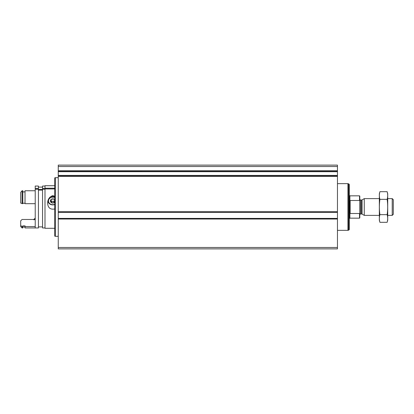 <?xml version="1.0" encoding="UTF-8"?>
<svg xmlns="http://www.w3.org/2000/svg" width="414" height="414" viewBox="0 0 414 414"><rect width="100%" height="100%" fill="white"/><g stroke="black" fill="none" stroke-linecap="round" stroke-linejoin="round"><path stroke-width="0.62" d="M58.255 175.412L58.255 248.881L337.457 248.881L337.457 165.119L58.255 165.119L58.255 171.039L337.457 171.029L58.255 171.039L58.255 175.412L337.457 175.412M58.255 212.154L337.457 212.149L58.255 212.154M337.457 176.1L58.255 176.1L337.457 176.095M337.457 218.602L58.255 218.602L337.457 218.597M58.255 236.316L55.321 236.316L55.321 177.684L58.255 177.684M55.321 236.316L54.762 236.166L54.762 177.834L55.321 177.684M359.797 200.981L359.518 200.49L350.161 200.49L350.161 213.51L359.518 213.51L359.518 218.168L359.797 217.888L359.797 213.019L359.518 213.51L359.797 213.019L359.797 196.112L359.518 195.832L349.882 195.832L349.323 195.273M359.518 200.49L359.518 195.832M392.229 198.622L392.229 215.378L393.3 214.307L393.3 199.693L392.229 198.622L387.716 198.622M379.338 215.378L364.263 215.378L364.263 198.622L379.338 198.622M348.629 183.79L348.629 230.21L349.323 229.511L349.323 184.489L348.629 183.79L347.931 183.79M337.457 230.35L347.931 230.35L347.931 183.65L337.457 183.65M379.907 191.687L379.338 193.809L379.338 220.191L379.907 222.313C379.183 219.762 379.183 217.21 379.907 214.659C379.188 209.619 379.188 204.511 379.907 199.341C379.183 196.79 379.183 194.238 379.907 191.687L387.147 191.687C387.871 194.238 387.871 196.79 387.147 199.341C387.871 204.381 387.871 209.489 387.147 214.659C387.871 217.21 387.871 219.762 387.147 222.313L379.907 222.313L379.566 220.781M387.488 193.219L387.147 191.687L387.716 193.809L387.716 220.191L387.147 222.313M379.907 199.341L387.147 199.341M379.907 214.659L387.147 214.659M54.762 188.924L44.991 188.924L44.991 228.29L54.762 228.29M54.762 185.71L44.991 185.71L44.991 188.225L54.762 188.225M54.762 208.961C50.384 209.784 48.008 207.9 47.641 203.305C47.646 199.403 49.364 196.841 52.811 195.631L54.762 196.314M44.991 186.046L42.549 186.046L42.549 188.515L44.991 188.515L44.991 188.225M44.991 189.214L42.549 189.214L42.549 227.954L44.991 227.954M42.549 189.214L42.549 188.515M38.43 189.431L42.549 189.431M38.43 190.129L42.549 190.129M38.43 189.214L38.43 227.954L35.221 227.954L35.221 189.214L38.43 189.214L38.43 186.046L35.221 186.046L35.221 188.515L38.43 188.515M35.221 189.214L35.221 188.515M35.221 218.116L33.824 219.477L22.097 219.477L20.7 220.807L20.7 226.546L22.097 227.938L22.796 227.938L22.796 225.858L25.026 225.858L25.026 226.561L35.221 226.561M20.7 192.37L22.097 190.75L20.7 192.37L20.7 203.093L22.796 203.688L22.796 190.75L22.097 190.75L22.097 203.688M20.7 225.537L22.097 226.561L22.097 227.938M22.097 226.561L22.796 226.561M22.796 203.248L25.026 203.248M22.796 191.894L25.026 191.894L22.796 191.894M25.026 226.561L25.026 227.938L35.221 227.938M35.221 190.75L25.026 190.75L25.026 203.688L35.221 203.688M54.762 201.489L54.017 202.756L51.6 202.756L50.389 200.945L51.6 199.134L54.017 199.134L54.632 199.895M54.762 202.177A2.417 2.096 0 0 1 54.017 202.756A2.417 2.096 0 0 1 51.6 202.756A2.417 2.096 0 0 1 50.389 200.945A2.417 2.096 0 0 1 51.6 199.134A2.417 2.096 0 0 1 54.017 199.134A2.417 2.096 0 0 1 54.762 199.714M54.762 204.288A4.326 3.747 0 0 1 48.479 200.945A4.326 3.747 0 0 1 54.762 197.602M49.716 197.39A4.885 4.233 0 0 1 54.762 196.79M54.762 204.542A4.885 4.233 0 0 1 47.936 201.007M54.762 200.2A2.096 1.811 0 0 1 54.622 200.454A2.096 1.811 0 0 1 52.811 201.364L54.017 201.364L54.762 200.247M52.811 201.364A2.096 1.811 0 0 1 50.994 200.454L51.6 201.364L52.811 201.364M50.808 200.174L50.994 200.454A2.096 1.811 0 0 1 50.829 200.138M51.6 201.364L51.6 202.756M54.017 201.364L54.017 202.756M58.255 247.484L337.457 247.484M58.255 219.016L337.457 219.016M58.255 211.735L337.457 211.735M58.255 176.374L337.457 176.374M58.255 170.759L337.457 170.759M58.255 166.516L337.457 166.516M58.255 171.717L337.457 171.717M58.255 212.341L337.457 212.341M58.255 218.411L337.457 218.411M359.518 218.168L349.882 218.168L349.882 195.832M362.038 199.905L361.619 200.019L361.619 213.981L362.038 214.095L362.038 199.905L364.263 198.622M361.619 213.981L360.635 213.981L360.635 200.019C360.48 200.252 360.201 199.972 359.797 199.181M392.229 215.378L387.716 215.378M362.038 214.095L364.263 215.378M361.619 200.019L360.635 200.019M360.635 213.981C360.485 213.743 360.211 214.022 359.797 214.819M349.882 218.168L349.323 218.727M348.629 230.21L347.931 230.21M38.43 226.893L42.549 226.893M38.43 187.107L42.549 187.107M33.824 219.705C34.16 220.057 34.626 219.596 35.221 218.307M22.796 226.965L25.026 226.965"/></g></svg>
